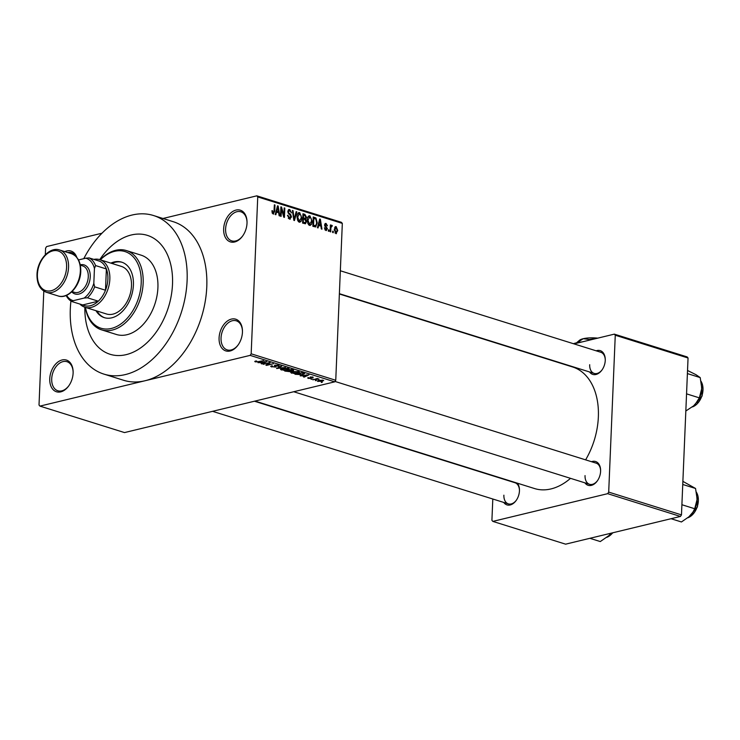 <?xml version="1.0" encoding="UTF-8"?>
<svg xmlns="http://www.w3.org/2000/svg" width="740" height="740" viewBox="0 0 740 740"><rect width="100%" height="100%" fill="white"/><g stroke="black" fill="none" stroke-linecap="round" stroke-linejoin="round"><path stroke-width="1.11" d="M247.012 223.212A16.613 11.1 107.4 0 1 242.646 235.995A16.613 11.1 107.4 0 1 229.974 241.749A16.613 11.1 107.4 0 1 223.656 228.845A16.613 11.1 107.4 0 1 235.561 210.197A16.613 11.1 107.4 0 1 247.031 222.009A16.613 11.1 107.4 0 1 247.012 223.212M247.031 222.342A15.235 10.175 -72.6 0 0 240.861 211.797A15.235 10.175 -72.6 0 0 225.608 228.919A15.235 10.175 -72.6 0 0 231.768 240.87A15.235 10.175 -72.6 0 0 242.84 235.727M242.443 332.232A16.613 11.1 107.4 0 1 238.077 345.016A16.613 11.1 107.4 0 1 225.404 350.769A16.613 11.1 107.4 0 1 219.086 337.865A16.613 11.1 107.4 0 1 230.991 319.208A16.613 11.1 107.4 0 1 242.461 331.03A16.613 11.1 107.4 0 1 242.443 332.232M242.461 331.363A15.235 10.175 -72.6 0 0 236.291 320.818A15.235 10.175 -72.6 0 0 221.038 337.94A15.235 10.175 -72.6 0 0 227.199 349.891A15.235 10.175 -72.6 0 0 238.271 344.748M73.112 373.099A16.613 11.1 107.4 0 1 68.746 385.892A16.613 11.1 107.4 0 1 56.074 391.636A16.613 11.1 107.4 0 1 49.756 378.741A16.613 11.1 107.4 0 1 61.66 360.084A16.613 11.1 107.4 0 1 73.131 371.896A16.613 11.1 107.4 0 1 73.112 373.099M73.131 372.229A15.235 10.175 -72.6 0 0 66.961 361.694A15.235 10.175 -72.6 0 0 51.708 378.806A15.235 10.175 -72.6 0 0 57.868 390.766A15.235 10.175 -72.6 0 0 68.94 385.614M517.334 483.155A12.46 8.325 107.4 0 1 519.462 489.982A12.46 8.325 107.4 0 1 519.443 490.888A12.46 8.325 107.4 0 1 516.178 500.471A12.46 8.325 107.4 0 1 503.737 502.432M503.885 495.18A11.082 7.4 -72.6 0 0 508.362 503.875A11.082 7.4 -72.6 0 0 516.363 500.203M596.163 350.815A12.46 8.325 107.4 0 1 605.265 359.511A12.46 8.325 107.4 0 1 605.255 360.417A12.46 8.325 107.4 0 1 601.981 370A12.46 8.325 107.4 0 1 589.549 371.961M589.697 364.718A11.082 7.4 -72.6 0 0 594.174 373.404A11.082 7.4 -72.6 0 0 602.175 369.732M591.519 461.695A12.46 8.325 107.4 0 1 600.621 470.39A12.46 8.325 107.4 0 1 600.602 471.297A12.46 8.325 107.4 0 1 597.337 480.889A12.46 8.325 107.4 0 1 584.896 482.841M585.044 475.598A11.082 7.4 -72.6 0 0 589.521 484.284A11.082 7.4 -72.6 0 0 597.522 480.612M70.929 301.014A83.084 55.491 -72.6 0 0 70.319 308.913A83.084 55.491 -72.6 0 0 103.905 374.107A83.084 55.491 -72.6 0 0 187.1 280.728A83.084 55.491 -72.6 0 0 153.522 215.525A83.084 55.491 -72.6 0 0 83.777 258.667M43.799 291.07L39.017 405.021L39.942 406.112L145.04 380.749A83.084 55.491 -72.6 0 0 206.774 286.88A83.084 55.491 -72.6 0 0 173.188 221.686L153.522 215.525M585.618 459.855A63.696 42.55 -72.6 0 0 598.355 416.962A63.696 42.55 -72.6 0 0 572.612 366.975L339.364 293.993M93.841 259.389A24.929 16.65 107.4 0 1 99.761 259.647A62.308 41.625 -72.6 0 1 147.315 235.348L147.315 235.348A62.308 41.625 -72.6 0 1 172.503 284.252A62.308 41.625 -72.6 0 1 110.103 354.284A62.308 41.625 -72.6 0 1 84.859 307.211A62.308 41.625 -72.6 0 0 110.103 354.284A62.308 41.625 -72.6 0 0 172.503 284.252A62.308 41.625 -72.6 0 0 147.315 235.348A62.308 41.625 -72.6 0 0 99.752 259.638A24.929 16.65 107.4 0 1 109.335 283.808A24.929 16.65 107.4 0 1 91.316 307.368A24.929 16.65 107.4 0 1 84.878 307.22A24.929 16.65 107.4 0 1 79.865 304.057M45.316 254.745L45.593 248.141L46.62 246.568L101.991 233.211M162.985 218.485L256.826 195.832L341.408 222.305L342.324 223.397L335.747 380.277L334.721 381.84L250.139 355.376L251.165 353.812L335.747 380.277M318.006 380.564L317.96 381.498L318.783 380.332L323.093 380.258L322.325 381.414L317.34 381.054M323.093 380.258L323.713 380.721M312.909 379.87L317.238 378.482L319.032 379.139L312.928 379.518M307.951 377.502L307.914 378.353L307.979 377.493L308.663 378.196L310.56 378.121L310.19 377.012L313.02 377.113L313.048 377.909L310.92 377.178L311.022 378.445L307.914 378.353L307.979 377.493M308.691 377.668L308.663 378.196M310.254 376.993L310.217 377.863L310.19 377.012M313.02 377.113L313.048 377.909L313.085 377.132M312.336 377.733L312.345 376.947M311.142 377.631L311.022 378.445L311.059 377.585M304.454 373.524L302.669 374.764L295.029 374.274L301.837 372.636L304.658 373.802M291.412 370.879L290.589 371.776L284.743 371.055L291.56 369.417L293.502 370.019L293.512 370.971L291.523 371.286M293.502 370.019L293.512 370.971L293.549 370.037M276.64 368.52L280.987 366.106L281.635 366.309L277.093 368.224L285.418 367.493L276.64 368.52L276.658 368.048M263.283 364.348L269.471 362.507L270.137 362.711L267.316 364.857L273.411 363.738L266.594 365.375L265.919 365.171L268.74 363.026L263.301 363.997M254.754 361.453L256.022 360.944L256.734 361.12L256.077 361.694L257.27 361.786L263.57 360.657L258.945 361.777L255.254 361.879L254.754 361.453L255.254 361.879L255.282 361.157M256.734 361.12L256.077 361.694M39.942 406.112L124.524 432.576L334.721 381.84M103.905 374.107L123.571 380.268A83.084 55.491 -72.6 0 0 145.04 380.749L250.139 355.376M258.047 362.702L266.761 361.657L261.942 363.923L261.294 363.719L262.783 363.062L258.057 362.415M276.131 366.42L275.456 367.105L270.655 366.383L271.756 365.773L272.468 365.939L272.385 366.8L274.818 366.911L274.762 365.144L278.407 365.255L279.221 365.791L278.259 366.328L277.546 366.161L277.63 365.449L274.864 365.579L276.27 366.651M272.468 365.939L272.385 366.8M274.818 366.911L274.762 365.144M277.546 366.161L277.648 365.07M274.864 365.597L275.4 365.995M280.617 369.223L282.338 368.464L288.341 368.363L289.173 368.973L284.179 370.351L280.525 369.445M290.903 372.442L292.624 371.684L298.627 371.572L299.46 372.192L294.464 373.571L290.802 372.664M300.246 375.911L308.959 374.856L304.149 377.132L303.493 376.928L304.982 376.262L300.255 375.624M311.124 379.315L312.095 379.074L311.133 378.963M315.416 380.656L316.387 380.416L315.425 380.305M321.317 382.497L322.289 382.266L321.327 382.154M333.296 231.343L333.24 232.674L332.611 232.48L332.667 231.148L333.296 231.343L332.658 231.5M330.882 228.383L330.734 231.888L330.114 231.694L330.392 224.932L331.021 225.126L330.974 226.209L331.77 225.238L332.353 225.783L330.243 228.54M331.687 226.431L330.299 227.226M329.004 230.001L328.949 231.333L328.32 231.139L328.384 229.807L329.004 230.001L328.366 230.159M324.897 229.77L326.793 228.734L324.601 224.951L326.09 223.462L327.459 225.848L326.072 224.433L325.23 225.006L327.432 228.762L325.822 230.473L324.388 227.828L326.312 229.557L324.98 229.872M326.47 230.519L325.822 230.473M325.461 223.415L324.98 223.73M326.072 224.433L324.601 225.154M318.727 225.321L318.071 227.929L317.414 227.726L319.708 219.012L320.364 219.216L321.974 229.15L321.317 228.947L320.892 225.996L318.006 225.497M309.542 225.386L307.803 223.36L307.322 219.974C307.294 217.292 308.173 215.913 309.949 215.84L312.16 221.371L311.392 224.525L309.542 225.386L310.319 225.423M309.181 215.793L308.488 216.191M299.256 222.167L297.526 220.141L297.045 216.755C297.018 214.073 297.887 212.695 299.663 212.621L301.874 218.152L301.115 221.306L299.256 222.167L300.033 222.204M298.895 212.574L298.211 212.972M273.162 213.999L272.209 213.037L271.932 210.678L272.561 210.752L273.236 212.926L273.939 212.426L274.355 204.823L274.975 205.017L274.716 211.335L273.162 213.999L273.698 214.036M272.264 213.157L273.939 212.426M342.324 223.397L257.742 196.933L251.165 353.812M275.798 212.288L276.529 212.112L275.872 214.72L275.215 214.517L277.509 205.812L278.166 206.016L279.776 215.951L279.119 215.738L278.693 212.787L276.529 212.112L278.527 211.64L277.842 206.895L276.788 211.094L278.527 211.64M281.431 208.921L281.117 216.367L280.488 216.173L280.876 206.867L281.552 207.071L283.873 215.358L284.188 207.903L284.817 208.097L284.419 217.403L283.753 217.19L281.431 208.921L280.784 209.069M288.322 218.319L290.875 216.829L287.841 211.501L289.729 209.513L291.495 212.88L289.701 210.604L288.461 211.733L288.618 212.741L290.644 214.489L291.505 217.005L289.442 219.096L287.499 215.303L290.154 218.069L288.461 218.476M290.293 219.151L289.442 219.096M288.97 209.457L288.378 209.836M289.701 210.604L287.916 210.854M296.823 211.853L294.464 220.548L293.854 220.353L292.393 210.465L293.04 210.669L294.168 219.345L296.167 211.649L296.823 211.853L296.065 212.038M306.536 221.547L305.435 223.776L302.577 223.082L302.965 213.777L304.908 214.378L306.536 217.264L305.777 219.003L306.536 221.547L305.879 221.713M317.257 222.906L315.647 226.949L312.854 226.301L313.242 216.987L315.98 218.023L317.257 222.906L316.609 223.064M337.764 230.593L335.877 233.618L334.276 229.576L336.164 226.616L337.764 230.593L337.125 230.751M336.46 233.655L335.877 233.618M335.581 226.579L335.081 226.875M64.787 251.6A16.613 11.1 107.4 0 1 76.793 257.372M492.803 499.01L491.915 520.294L492.831 521.395L565.61 544.168L680.439 516.446L607.66 493.673L608.696 492.109L681.475 514.883L680.439 516.446M492.831 521.395L607.66 493.673M573.981 343.878L614.348 334.138L687.127 356.911L688.052 358.003L681.475 514.883M688.052 358.003L615.264 335.229L608.696 492.109M531.542 354.118L532.097 353.988M510.35 481.287A12.46 8.325 107.4 0 1 510.831 481.13M255.013 401.08L534.567 488.557A63.696 42.55 -72.6 0 0 570.512 478.336M615.264 335.229L614.348 334.138M600.621 470.723A11.082 7.4 -72.6 0 0 596.135 463.148L334.989 381.433M519.462 490.315A11.082 7.4 -72.6 0 0 514.975 482.73L254.449 401.219M605.265 359.844A11.082 7.4 -72.6 0 0 600.788 352.268L340.345 270.766M257.742 196.933L256.826 195.832M75.989 256.493A15.235 10.175 -72.6 0 0 71.53 252.673A15.235 10.175 -72.6 0 0 67.784 252.543M271.922 210.909L272.561 210.752M274.337 205.174L274.975 205.017M277.407 206.201L278.166 206.016M276.732 208.745L277.482 208.569M276.075 211.261L276.788 211.094M277.176 207.052L277.842 206.895M280.867 207.237L281.552 207.071M283.281 215.506L283.873 215.358M284.169 208.245L284.817 208.097M287.499 215.534L288.128 215.377M287.841 211.881L288.461 211.733M288.026 212.889L288.618 212.741M289.618 214.739L290.644 214.489M290.839 217.162L291.505 217.005M292.439 210.817L293.04 210.669M301.226 218.309L301.874 218.152M298.701 221.889L301.115 221.306M298.164 221.353L299.302 221.075L301.254 217.93L301.069 215.747L299.626 213.712L297.517 214.045M299.626 213.712L297.665 216.968L299.302 221.075L299.876 221.103L298.276 221.491M297.036 217.125L297.665 216.968M302.919 214.859L304.908 214.378M305.888 217.421L306.536 217.264M304.556 219.29L305.777 219.003M303.548 215.053L303.428 217.838L305.333 218.309L302.743 218.929L305.259 218.319L305.897 217.218L304.63 215.396L302.901 215.21M302.789 217.995L303.428 217.838M303.382 218.929L303.243 222.185L305.222 222.694L305.907 221.362L304.621 219.308L302.743 219.077M302.605 222.342L303.243 222.185M303.021 223.221L305.222 222.694M302.586 223.082L304.575 222.601M311.512 221.528L312.16 221.371M308.987 225.108L311.392 224.525M308.441 224.572L309.588 224.294L311.531 221.149L311.355 218.966L309.903 216.922L307.803 217.255M309.903 216.922L307.951 220.187L309.588 224.294L310.162 224.322L308.552 224.71M307.313 220.344L307.951 220.187M314.306 218.429L315.98 218.023M313.187 218.429L313.825 218.272L313.529 225.404L315.499 225.839L313.177 226.394M312.891 225.561L313.529 225.404M312.863 226.19L316.285 224.895L316.627 222.703L315.823 219.086L313.825 218.272M319.606 219.401L320.364 219.216M319.68 221.769L318.986 224.294L320.725 224.84L320.041 220.104L319.68 221.769L318.94 221.954M318.274 224.47L318.986 224.294M319.384 220.261L320.041 220.104M318.736 225.321L320.725 224.84M324.397 228.049L325.017 227.901M324.684 225.802L325.406 225.626M326.775 228.919L327.432 228.762M330.382 225.275L331.021 225.126M330.336 226.357L330.974 226.209M331.011 226.107L332.353 225.783M334.961 232.897L335.932 232.656L337.135 230.464L336.108 227.578L334.526 227.865M336.108 227.578L334.906 229.761L336.247 232.674L335.017 232.971M334.267 229.918L334.906 229.761M261.969 363.423L261.942 363.923M264.189 361.962L261.627 362.258L263.366 362.804L265.771 361.74L264.208 361.675M267.353 364.08L267.316 364.857M266.622 364.635L266.594 365.375M271.58 365.819L271.534 366.975M278.305 365.218L278.259 366.328M275.502 366.05L275.456 367.105M281.404 368.751L281.348 370.046M287.916 369.306L287.555 368.557L282.957 368.668L282.144 369.852L286.648 369.76L287.916 369.306L287.564 368.178M281.561 368.696L282.144 369.852M290.635 370.694L290.589 371.776M291.384 369.806L289.349 370.296L292.772 370.805L291.403 369.454M292.772 370.805L292.494 369.704M288.554 370.49L286.167 371.064L289.96 371.582L288.572 370.139M289.812 370.435L289.96 371.582M291.69 371.97L291.634 373.265M298.202 372.516L297.832 371.767L293.234 371.887L292.42 373.071L296.925 372.979L298.202 372.516L297.85 371.397M291.838 371.906L292.42 373.071M301.67 373.016L296.453 374.283L302.059 374.56L303.539 373.682L301.689 372.673M303.557 373.173L303.622 373.839L303.65 373.2M304.168 376.623L304.149 377.132M306.397 375.161L303.825 375.457L305.565 376.003L307.97 374.94L306.406 374.884M310.615 376.928L310.56 378.121M322.769 380.175L322.751 380.712L319.412 380.536L318.69 381.331L321.65 381.23L322.381 380.101M318.339 380.453L318.69 381.331M95.987 310.698A29.082 19.425 -72.6 0 0 104.294 317.645A29.082 19.425 -72.6 0 0 133.413 284.965A29.082 19.425 -72.6 0 0 121.656 262.145A29.082 19.425 -72.6 0 0 110.871 263.116M122.146 262.302A29.082 19.425 -72.6 0 0 111.851 263.431M85.461 307.405A40.154 26.825 -72.6 0 0 115.44 327.071A40.154 26.825 -72.6 0 0 141.201 283.087A40.154 26.825 -72.6 0 0 100.344 259.823M100.215 259.786A41.542 27.75 107.4 0 1 126.364 250.555A41.542 27.75 107.4 0 1 143.153 283.152A41.542 27.75 107.4 0 1 101.556 329.846A41.542 27.75 107.4 0 1 85.331 307.359M101.556 329.846L116.309 334.462A41.542 27.75 -72.6 0 0 157.907 287.777A41.542 27.75 -72.6 0 0 141.118 255.171L126.364 250.555M99.761 259.647L121.406 266.418A24.929 16.65 107.4 0 1 131.48 285.973A24.929 16.65 107.4 0 1 106.514 313.991L84.878 307.22M96.968 311.004A29.082 19.425 -72.6 0 0 104.784 317.793M87.468 297.804L84.12 298.063A22.154 14.8 -72.6 0 0 93.823 283.309L94.674 286.852A23.541 15.725 107.4 0 1 87.468 297.804L98.291 301.189L82.714 304.945A23.541 15.725 -72.6 0 0 90.391 305.731A23.541 15.725 -72.6 0 0 98.291 301.189A23.541 15.725 -72.6 0 0 105.487 290.237A23.541 15.725 -72.6 0 0 106.384 268.962A23.541 15.725 -72.6 0 0 99.956 261.303L89.142 257.918A23.541 15.725 107.4 0 1 95.562 265.577L94.442 268.509A22.154 14.8 -72.6 0 0 85.794 258.186L78.496 259.943M94.674 286.852L105.487 290.237L106.384 268.962L95.562 265.577M66.609 295.315A22.154 14.8 -72.6 0 0 73.279 300.68L84.12 298.063M73.279 300.68L71.9 301.559A23.541 15.725 107.4 0 1 66.175 295.491M82.714 304.945L71.9 301.559M93.823 283.309L94.442 268.509M85.794 258.186L89.142 257.918M80.308 265.161L82.686 265.91A13.847 9.25 107.4 0 1 88.282 276.779A13.847 9.25 107.4 0 1 74.416 292.337L72.039 291.597M80.234 264.791A15.235 10.175 107.4 0 1 90.243 276.853A15.235 10.175 107.4 0 1 83.222 291.828A15.235 10.175 107.4 0 1 71.761 291.856M685.823 411.005L694.731 405.104L699.356 397.861L686.544 393.846M687.395 373.589L700.207 377.594L701.788 388.352L699.356 397.861M687.525 370.481L696.007 374.708L700.207 377.594M696.932 402.495A18.278 12.21 -72.6 0 0 696.997 402.421A18.278 12.21 -72.6 0 0 701.788 388.352A18.278 12.21 -72.6 0 0 701.807 387.039A18.278 12.21 -72.6 0 0 701.807 386.826M589.882 538.304L600.279 541.56L608.918 535.575L610.944 533.226M671.041 518.712L681.438 521.968L690.087 515.984L692.233 513.458L694.712 508.741L681.901 504.726M682.743 484.469L695.554 488.474L697.145 499.232L694.712 508.741M682.881 481.361L695.554 488.474M692.288 513.384A18.278 12.21 -72.6 0 0 692.344 513.301A18.278 12.21 -72.6 0 0 697.145 499.232A18.278 12.21 -72.6 0 0 697.163 497.918A18.278 12.21 -72.6 0 0 697.154 497.705M576.941 342.74L583.231 338.707L589.317 339.484L597.911 338.161M589.317 339.484L589.29 340.187M576.95 342.463L579.522 340.271A15.235 4.218 2.4 0 1 583.231 338.707A15.235 4.218 2.4 0 1 597.726 338.143M573.445 343.712A24.929 6.901 2.4 0 1 576.081 342.935A24.929 6.901 2.4 0 1 582.01 341.936M573.62 343.767L579.429 342.565M274.068 211.492L274.716 211.335M288.609 213.906L289.581 213.666M293.493 217.921L293.983 217.801M302.762 218.651L304.603 218.208M313.205 217.976L315 217.542M324.999 226.505L326.109 226.237M274.586 365.19L274.549 366.115M71.401 253.672L59.598 249.981A22.154 14.8 107.4 0 1 68.552 267.362A22.154 14.8 107.4 0 1 46.361 292.272L58.164 295.963A22.154 14.8 -72.6 0 0 80.355 271.062A22.154 14.8 -72.6 0 0 71.401 253.672C77.765 256.225 80.891 262.117 80.762 271.349C80.558 285.548 68.191 299.598 58.164 295.963M66.591 267.288A20.766 13.875 -72.6 0 0 52.836 250.869A20.766 13.875 -72.6 0 0 37.398 274.337A20.766 13.875 -72.6 0 0 51.162 290.755A20.766 13.875 -72.6 0 0 66.591 267.288M692.918 406.732A15.235 10.175 -72.6 0 0 701.89 395.891A15.235 10.175 -72.6 0 0 701.215 381.646M607.105 537.203A15.235 10.175 -72.6 0 0 612.665 532.809M688.265 517.612A15.235 10.175 -72.6 0 0 697.237 506.771A15.235 10.175 -72.6 0 0 696.562 492.526M273.495 212.935L272.292 213.231M325.618 224.396L324.629 224.636M331.502 226.431L330.318 226.708M255.818 361.518L255.837 360.99M271.746 366.356L271.774 365.773M275.28 366.651L275.308 365.949M278.185 365.8L278.212 365.19M288.165 369.01L288.193 368.317M293.281 370.536L293.308 369.963M290.533 371.267L290.561 370.666M298.442 372.229L298.47 371.536M312.687 377.511L312.715 377.021M594.174 373.404L339.382 293.688M508.362 503.875L212.565 411.329M293.734 391.738L589.521 484.284M59.598 249.981C49.571 246.346 37.203 260.387 37 274.586C36.88 283.818 39.997 289.71 46.361 292.272M701.15 381.35L702.149 395.965L692.696 406.907M613.035 532.717L606.883 537.379M696.507 492.23L697.505 506.845L688.052 517.787"/></g></svg>
